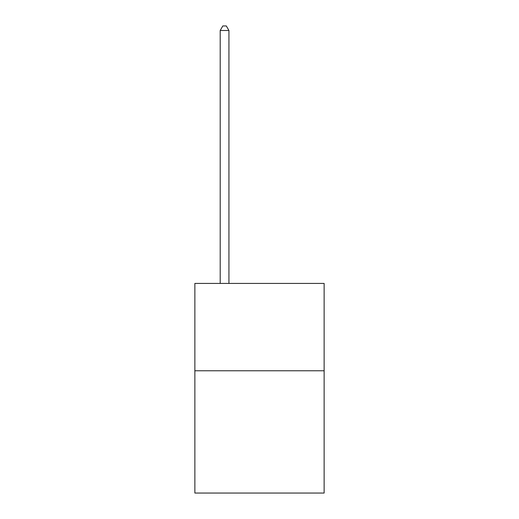 <?xml version="1.0" encoding="UTF-8"?>
<svg xmlns="http://www.w3.org/2000/svg" width="519" height="519" viewBox="0 0 519 519"><rect width="100%" height="100%" fill="white"/><g stroke="black" fill="none" stroke-linecap="round" stroke-linejoin="round"><path stroke-width="0.78" d="M324.135 370.774L324.135 493.05L194.865 493.05L194.865 283.432L324.135 283.432L324.135 370.774L194.865 370.774M228.931 283.432L228.931 30.491L220.199 30.491L220.199 283.432M220.199 30.491L222.82 25.95L226.31 25.95L228.931 30.491"/></g></svg>
